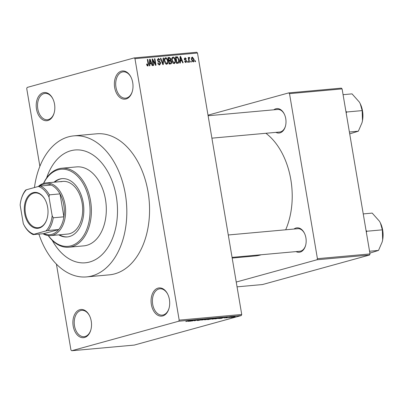 <?xml version="1.0" encoding="UTF-8"?>
<svg xmlns="http://www.w3.org/2000/svg" width="403" height="403" viewBox="0 0 403 403"><rect width="100%" height="100%" fill="white"/><g stroke="black" fill="none" stroke-linecap="round" stroke-linejoin="round"><path stroke-width="0.6" d="M79.859 309.675A14.16 9.274 84.8 0 1 89.572 315.816A14.16 9.274 84.8 0 1 90.846 329.906A14.16 9.274 84.8 0 1 84.565 337.492A14.16 9.274 84.8 0 1 73.19 326.072A14.16 9.274 84.8 0 1 79.859 309.675M89.683 316.048A13.218 8.654 -95.2 0 0 81.733 310.355A13.218 8.654 -95.2 0 0 80.726 310.542A13.218 8.654 -95.2 0 0 74.389 325.075A13.218 8.654 -95.2 0 0 84.111 336.681A13.218 8.654 -95.2 0 0 85.119 336.5A13.218 8.654 -95.2 0 0 90.912 329.659M43.161 92.725A14.16 9.274 84.8 0 1 52.879 98.861A14.16 9.274 84.8 0 1 54.153 112.951A14.16 9.274 84.8 0 1 47.866 120.537A14.16 9.274 84.8 0 1 36.497 109.117A14.16 9.274 84.8 0 1 43.161 92.725M52.989 99.093A13.218 8.654 -95.2 0 0 45.035 93.405A13.218 8.654 -95.2 0 0 44.033 93.587A13.218 8.654 -95.2 0 0 37.691 108.12A13.218 8.654 -95.2 0 0 47.418 119.731A13.218 8.654 -95.2 0 0 48.42 119.545A13.218 8.654 -95.2 0 0 54.219 112.704M121.338 71.165A14.16 9.274 84.8 0 1 131.056 77.3A14.16 9.274 84.8 0 1 132.33 91.39A14.16 9.274 84.8 0 1 126.043 98.977A14.16 9.274 84.8 0 1 114.674 87.557A14.16 9.274 84.8 0 1 121.338 71.165M131.166 77.532A13.218 8.654 -95.2 0 0 123.212 71.84A13.218 8.654 -95.2 0 0 122.21 72.026A13.218 8.654 -95.2 0 0 115.868 86.559A13.218 8.654 -95.2 0 0 125.595 98.171A13.218 8.654 -95.2 0 0 126.597 97.984A13.218 8.654 -95.2 0 0 132.396 91.143M158.036 288.115A14.16 9.274 84.8 0 1 167.749 294.255A14.16 9.274 84.8 0 1 169.023 308.345A14.16 9.274 84.8 0 1 162.741 315.932A14.16 9.274 84.8 0 1 151.367 304.512A14.16 9.274 84.8 0 1 158.036 288.115M167.86 294.487A13.218 8.654 -95.2 0 0 159.91 288.795A13.218 8.654 -95.2 0 0 158.903 288.981A13.218 8.654 -95.2 0 0 152.566 303.514A13.218 8.654 -95.2 0 0 162.288 315.121A13.218 8.654 -95.2 0 0 163.296 314.939A13.218 8.654 -95.2 0 0 169.094 308.099M293.999 229.04A12.271 8.035 84.8 0 1 296.059 227.992A12.271 8.035 84.8 0 1 304.477 233.312A12.271 8.035 84.8 0 1 305.58 245.523A12.271 8.035 84.8 0 1 300.134 252.097A12.271 8.035 84.8 0 1 296.039 251.603M232.068 257.386L299.827 251.26A11.329 7.42 -95.2 0 0 300.688 251.104A11.329 7.42 -95.2 0 0 305.645 245.276M304.587 233.544A11.329 7.42 -95.2 0 0 297.787 228.697A11.329 7.42 -95.2 0 0 296.925 228.854M273.828 109.807A12.271 8.035 84.8 0 1 275.889 108.76A12.271 8.035 84.8 0 1 284.311 114.079A12.271 8.035 84.8 0 1 285.415 126.29A12.271 8.035 84.8 0 1 279.969 132.864A12.271 8.035 84.8 0 1 275.869 132.375M211.902 138.158L279.662 132.033A11.329 7.42 -95.2 0 0 280.523 131.872A11.329 7.42 -95.2 0 0 285.48 126.043M284.422 114.311A11.329 7.42 -95.2 0 0 277.622 109.465A11.329 7.42 -95.2 0 0 276.755 109.621M89.622 262.01A56.642 37.091 -95.2 0 0 116.784 199.727A56.642 37.091 -95.2 0 0 75.109 149.971A56.642 37.091 -95.2 0 0 70.802 150.752A56.642 37.091 -95.2 0 0 46.617 177.97A56.642 37.091 -95.2 0 1 70.802 150.752A56.642 37.091 -95.2 0 1 75.109 149.971A56.642 37.091 -95.2 0 1 116.784 199.727A56.642 37.091 -95.2 0 1 89.622 262.01A56.642 37.091 -95.2 0 1 85.31 262.796A56.642 37.091 -95.2 0 0 89.622 262.01M38.89 234.088A70.802 46.36 -95.2 0 0 86.585 276.901A70.802 46.36 -95.2 0 0 91.97 275.919A70.802 46.36 -95.2 0 0 125.927 198.059A70.802 46.36 -95.2 0 0 73.835 135.866A70.802 46.36 -95.2 0 0 68.45 136.849A70.802 46.36 -95.2 0 0 34.457 187.546M86.585 276.901L109.329 274.846A70.802 46.36 -95.2 0 0 114.714 273.864A70.802 46.36 -95.2 0 0 148.667 196.004A70.802 46.36 -95.2 0 0 96.579 133.811L73.835 135.866M232.178 258.051L255.21 255.965A65.14 42.653 -95.2 0 0 260.167 255.064A65.14 42.653 -95.2 0 0 261.22 254.751M71.699 350.741L134.234 345.089L241.276 315.569L178.741 321.221L71.699 350.741L70.938 349.98L56.42 264.131M39.877 166.323L26.719 88.524L27.162 87.431L134.204 57.911L196.74 52.259L197.5 53.02L134.965 58.672L134.204 57.911M193.208 61.961L191.536 59.634C191.234 58.309 191.516 57.458 192.382 57.075L194.044 59.357C194.362 60.702 194.085 61.573 193.208 61.961L193.369 61.936M189.324 58.208L188.987 58.798L189.481 62.213L189.027 62.258L188.226 57.538L188.68 57.493L188.811 58.249L189.203 57.362L189.677 57.579L189.662 58.264L188.387 58.46L189.234 58.233M185.229 58.405L184.745 59.034L184.957 59.412L186.78 60.994L185.944 62.621L184.584 61.201L185.022 61.08L185.995 61.921L185.022 62.188L185.864 61.941L186.347 61.155L186.161 60.737L184.307 59.17L185.098 57.735L186.377 58.989L185.939 59.11L185.229 58.405L184.282 58.652M177.884 63.266L176.559 63.382L175.461 56.894L177.461 56.833L179.038 59.83C179.471 61.664 179.083 62.808 177.884 63.266L178.181 63.211M170.529 63.926L169.129 64.057L168.031 57.564L169.436 57.438L170.958 58.959L170.696 60.359L171.582 61.896C171.784 63.12 171.431 63.795 170.529 63.926L170.852 63.87M163.27 64.586L162.832 64.626L160.394 58.254L160.862 58.213L162.898 63.85L163.119 58.007L163.593 57.967L163.27 64.586M153.624 65.457L153.17 65.498L152.072 59.009L152.556 58.964L155.346 63.996L154.465 58.793L154.918 58.752L156.016 65.241L155.528 65.286L152.747 60.264L153.624 65.457M147.11 65.664L146.576 64.127L147.014 64.001L147.871 65.286L147.014 65.518L148.193 64.767L147.357 59.432L147.81 59.392L148.556 63.8L147.896 66.062L147.11 65.664M178.741 321.221L179.184 320.128L241.724 314.476L197.5 53.02M179.184 320.128L134.965 58.672M149.835 65.8L149.362 65.84L149.639 59.226L150.112 59.186L152.656 65.543L152.183 65.588L151.463 63.684L149.896 63.825L149.835 65.8M158.591 59.105L157.921 60.223L158.172 60.868L159.8 61.503L160.752 62.989L159.659 64.999C158.656 64.948 158.031 64.263 157.79 62.939L158.228 62.818L159.754 64.203L158.515 64.54L159.573 64.233L160.298 63.039L157.462 60.238L158.45 58.344L160.142 60.163L159.704 60.284L158.591 59.105L157.447 59.402M165.28 63.452L164.459 61.271C164.051 59.437 164.439 58.249 165.628 57.694C166.938 58.007 167.708 59.07 167.935 60.873L167.88 63.246L166.751 64.354L165.28 63.452M172.711 62.782L171.89 60.596C171.482 58.767 171.869 57.574 173.058 57.025C174.368 57.337 175.139 58.395 175.365 60.203L175.31 62.576L174.182 63.684L172.711 62.782M180.327 63.044L179.854 63.085L180.131 56.47L180.604 56.43L183.148 62.787L182.675 62.833L181.954 60.929L180.388 61.07L180.327 63.044M188.186 62.334L187.733 62.374L187.576 61.447L188.03 61.407L188.186 62.334M191.289 62.052L190.836 62.092L190.679 61.165L191.133 61.125L191.289 62.052M195.551 61.664L195.097 61.709L194.941 60.777L195.395 60.737L195.551 61.664M229.665 317.619L230.264 317.453L229.65 317.539M226.562 317.902L227.166 317.735L226.546 317.821M218.703 318.612L224.29 317.327L221.524 318.355L218.693 318.546M216.809 317.992C217.776 317.957 217.635 318.103 216.386 318.43L211.852 319.121L217.484 318.017M209.379 318.662C210.346 318.627 210.205 318.773 208.961 319.105L204.422 319.791L210.054 318.687M197.918 320.239L197.964 320.496C197.077 320.561 197.052 320.476 197.888 320.239L200.135 320.078L199.762 319.75L202.2 319.312C203.006 319.257 203.041 319.327 202.306 319.539L200.2 319.71L200.911 319.821L200.593 320.032L197.964 320.496C197.077 320.561 197.052 320.476 197.888 320.239M200.135 320.078L199.802 319.957M202.2 319.312C203.006 319.257 203.041 319.327 202.306 319.539L202.266 319.307M200.911 319.821L200.558 319.821M188.211 321.367L193.798 320.083L191.032 321.115L188.201 321.307M185.793 321.544L191.49 320.289L186.176 321.393M187.042 321.231L186.715 321.423M191.999 321.025L195.757 319.906L194.77 320.622L198.598 319.65L194.387 320.808L195.369 320.098L191.984 320.944M201.646 320.153L204.074 319.156L201.893 320.042L207.278 318.864L201.626 320.042M208.905 319.498L207.505 319.624L211.716 318.466L213.303 318.516L208.89 319.408M211.923 318.753L211.479 318.808M221.046 317.635L214.935 318.954L219.141 317.791L221.242 317.67M224.219 317.942L227.403 317.247L226.028 317.524L226.335 317.75L224.133 317.947M227.856 317.786L231.775 316.884L227.841 317.705M231.478 317.247L231.513 317.463C230.798 317.493 230.904 317.383 231.841 317.141L234.687 316.592C235.402 316.562 235.302 316.662 234.39 316.904L231.513 317.463C230.798 317.493 230.904 317.383 231.841 317.141M234.687 316.592C235.402 316.562 235.302 316.662 234.39 316.904L234.375 316.813M237.05 286.845L262.524 284.543L369.566 255.023L316.98 259.774L317.423 258.681L370.009 253.93L342.097 88.897L289.51 93.647L288.755 92.886L341.341 88.136L342.097 88.897M317.423 258.681L289.51 93.647M208.008 115.157L288.755 92.886M236.239 282.045L316.98 259.774M285.682 229.791A65.14 42.653 -95.2 0 0 265.889 133.277M370.009 253.93L369.566 255.023M241.724 314.476L241.276 315.569M52.254 240.364A56.642 37.091 -95.2 0 0 85.31 262.796L85.31 262.796A56.642 37.091 -95.2 0 1 52.254 240.364M192.15 320.461L190.503 320.838L192.14 320.4M205.006 319.554L205.056 319.856M209.278 318.894L205.862 319.393C204.936 319.639 204.83 319.745 205.55 319.72L208.517 319.141L209.278 318.894L208.88 318.723M205.852 319.317L205.862 319.393C204.936 319.639 204.83 319.745 205.55 319.72M211.676 318.556L210.416 318.904L212.784 318.577L211.661 318.481M212.784 318.577L212.446 318.395M209.923 319.04L208.447 319.448L211.061 319.075L209.913 318.959M210.799 318.869L211.061 319.075M212.436 318.879L212.487 319.186M216.708 318.224L213.293 318.723C212.366 318.964 212.26 319.075 212.975 319.05L215.948 318.471L216.708 318.224L216.31 318.048M213.283 318.647L213.293 318.723C212.366 318.964 212.26 319.075 212.975 319.05M219.101 317.886L215.877 318.778L219.65 318.133L220.466 317.781L219.091 317.806M222.642 317.705L220.995 318.083L222.632 317.64M233.911 316.954L231.962 317.342L234.224 316.642M232.279 317.025L231.962 317.342M147.372 59.513L147.81 59.392M149.634 59.317L150.112 59.186M149.437 63.951L149.896 63.825M150.022 61.125L149.921 63.054L151.18 62.939L150.022 59.881L150.022 61.125L149.553 61.256M149.473 63.175L149.921 63.054M149.604 59.992L150.022 59.881M149.463 63.412L151.18 62.939M152.087 59.095L152.556 58.964M154.883 64.122L155.346 63.996M154.48 58.873L154.918 58.752M152.309 60.385L152.747 60.264M159.699 60.284L160.142 60.163M157.482 60.344L157.921 60.223M157.709 60.999L158.172 60.868M158.666 61.82L159.8 61.503M160.308 63.11L160.752 62.989M160.419 58.334L160.862 58.213M162.565 63.941L162.898 63.85M163.119 58.097L163.593 57.967M167.497 60.994L167.935 60.873M166.923 63.508L167.88 63.246M165.759 58.455C164.852 58.893 164.57 59.82 164.913 61.241L166.777 63.568L165.633 63.886L166.62 63.598C167.512 63.175 167.794 62.274 167.482 60.898L167.038 59.448L165.759 58.455L164.5 58.788M164.495 58.803L165.457 58.541M164.474 61.362L164.913 61.241M168.071 57.815L169.436 57.438M170.514 59.08L170.958 58.959M168.535 60.531L170.131 60.087M168.6 60.939L170.696 60.359M171.144 62.022L171.582 61.896M169.205 63.533L169.109 63.921M168.61 58.284L168.938 60.223L170.252 60.042L170.519 59.105L169.401 58.213L168.172 58.405M168.499 60.344L168.938 60.223M168.525 60.49L170.252 60.042M169.069 60.979L169.451 63.256L170.414 63.17L170.867 63.044L171.134 61.946L169.96 60.898L168.63 61.1M169.013 63.377L169.451 63.256M169.043 63.548L170.867 63.044M174.922 60.324L175.365 60.203M174.353 62.838L175.31 62.576M173.048 63.2L174.051 62.923C174.937 62.5 175.224 61.604 174.907 60.223L174.469 58.773L173.189 57.785L171.93 58.118M173.189 57.785C172.282 58.218 172 59.145 172.343 60.566L174.207 62.898L173.063 63.211M171.925 58.133L172.887 57.866M171.905 60.687L172.343 60.566M175.542 57.362L177.461 56.833M178.6 59.951L179.038 59.83M176.65 62.828L176.529 63.206M175.602 57.73L176.04 57.609L176.882 62.586L177.995 62.46L176.474 62.878M176.443 62.707L176.882 62.586M176.469 62.848L177.698 62.51L178.675 61.463L178.584 59.861L177.506 57.609L176.04 57.609M180.126 56.561L180.604 56.43M179.934 61.196L180.388 61.07M180.519 58.37L180.413 60.294L181.672 60.183L180.519 57.12L180.519 58.37L180.045 58.5M179.965 60.42L180.413 60.294M180.101 57.236L180.519 57.12M179.955 60.657L181.672 60.183M185.934 59.11L186.377 58.989M184.307 59.155L184.745 59.034M184.413 59.563L184.957 59.412M186.342 61.12L186.78 60.994M187.591 61.528L188.03 61.407M188.241 57.614L188.68 57.493M188.367 58.37L188.811 58.249M188.881 57.795L189.677 57.579M188.468 58.939L188.987 58.798M188.624 59.891L189.067 59.77M190.695 61.246L191.133 61.125M193.606 59.478L194.044 59.357M192.281 61.518L193.108 61.286L193.601 59.443L192.483 57.75L191.511 58.012M192.483 57.75L191.984 59.589L193.188 61.271L192.286 61.523M191.506 58.022L192.327 57.795M191.551 59.709L191.984 59.589M194.956 60.858L195.395 60.737M58.767 234.863A29.268 19.163 -95.2 0 0 67.21 236.944A29.268 19.163 -95.2 0 0 69.437 236.536A29.268 19.163 -95.2 0 0 83.471 204.356A29.268 19.163 -95.2 0 0 61.941 178.65A29.268 19.163 -95.2 0 0 59.715 179.053A29.268 19.163 -95.2 0 0 54.007 182.211M62.299 178.62A29.268 19.163 -95.2 0 0 60.425 178.992A29.268 19.163 -95.2 0 0 54.717 182.146M59.478 234.798A29.268 19.163 -95.2 0 0 67.568 236.904M48.365 235.579A38.708 25.344 -95.2 0 0 71.009 245.81A38.708 25.344 -95.2 0 0 89.234 200.996A38.708 25.344 -95.2 0 0 58.148 169.784A38.708 25.344 -95.2 0 0 43.645 183.37M43.514 183.41A39.65 25.963 84.8 0 1 58.702 168.792A39.65 25.963 84.8 0 1 61.719 168.242A39.65 25.963 84.8 0 1 90.887 203.072A39.65 25.963 84.8 0 1 71.875 246.671A39.65 25.963 84.8 0 1 68.858 247.22A39.65 25.963 84.8 0 1 48.229 235.564M68.858 247.22L83.779 245.87A39.65 25.963 -95.2 0 0 86.796 245.321A39.65 25.963 -95.2 0 0 105.813 201.722A39.65 25.963 -95.2 0 0 76.641 166.892L61.719 168.242M60.898 181.773A26.432 17.309 84.8 0 1 62.908 181.405A26.432 17.309 84.8 0 1 82.353 204.623A26.432 17.309 84.8 0 1 69.679 233.69A26.432 17.309 84.8 0 1 67.669 234.057L50.612 235.599A26.432 17.309 84.8 0 1 42.98 233.72M47.635 207.197A18.029 11.808 84.8 0 1 47.146 218.416A18.029 11.808 84.8 0 1 35.373 228.169A18.029 11.808 84.8 0 1 24.664 213.535A18.029 11.808 84.8 0 1 30.905 193.657A18.029 11.808 84.8 0 1 45.524 200.472A18.029 11.808 84.8 0 1 47.635 207.197M45.594 200.613A17.465 11.435 -95.2 0 0 35.006 192.931A17.465 11.435 -95.2 0 0 25.454 213.394A17.465 11.435 -95.2 0 0 38.149 227.72A17.465 11.435 -95.2 0 0 47.186 218.27M48.063 230.501L45.927 230.959A24.548 16.07 -95.2 0 0 52.153 215.655L53.236 217.791A25.49 16.689 84.8 0 1 48.063 230.501L58.722 229.539A25.49 16.689 -95.2 0 1 43.846 233.639L58.722 229.539A25.49 16.689 -95.2 0 0 63.896 216.824A25.49 16.689 -95.2 0 0 63.76 204.86A25.49 16.689 -95.2 0 0 60.012 193.888A25.49 16.689 -95.2 0 0 51.196 185.032A25.49 16.689 -95.2 0 0 39.308 186.262M38.34 186.473A26.432 17.309 84.8 0 1 45.851 182.947A26.432 17.309 84.8 0 1 65.069 204.628A26.432 17.309 84.8 0 1 50.612 235.599M53.236 217.791L63.896 216.824L60.012 193.888L49.352 194.851L49.015 197.112A24.548 16.07 -95.2 0 0 38.401 186.458L26.371 189.773A24.548 16.07 -95.2 0 0 21.183 199.409A24.548 16.07 -95.2 0 0 20.15 205.077L23.288 223.62A24.548 16.07 -95.2 0 0 23.389 223.831A24.548 16.07 -95.2 0 0 33.902 234.274L45.927 230.959M52.153 215.655L49.015 197.112M38.401 186.458L40.537 186A25.49 16.689 84.8 0 1 49.352 194.851M51.196 185.032L40.537 186M21.183 199.409L21.314 198.921A25.49 16.689 84.8 0 1 25.661 190.1L26.371 189.773M33.902 234.274L33.187 234.606A25.49 16.689 84.8 0 1 24.366 225.751L23.288 223.62M43.846 233.639L33.187 234.606M366.337 232.199L366.871 231.236L366.05 230.511M369.556 251.235L378.513 250.424L369.873 253.119M366.871 231.236L382.346 229.836L382.643 239.931L382.15 242.042L378.513 250.424M363.244 213.912L372.201 213.101L379.485 221.272L380.427 223.005L382.346 229.836M382.12 242.153A19.001 12.443 -95.2 0 0 382.17 241.971A19.001 12.443 -95.2 0 0 382.643 239.931A19.001 12.443 -95.2 0 0 380.462 223.066A19.001 12.443 -95.2 0 0 380.372 222.889M346.172 112.971L346.706 112.004L362.176 110.603L362.473 120.699A19.001 12.443 -95.2 0 0 362.519 110.921A19.001 12.443 -95.2 0 0 360.292 103.838A19.001 12.443 -95.2 0 0 360.206 103.657M349.391 132.003L358.348 131.192L349.708 133.887M361.954 122.92A19.001 12.443 84.8 0 0 362.005 122.744A19.001 12.443 84.8 0 0 362.473 120.699L361.985 122.809L358.348 131.192M346.706 112.004L345.885 111.278M343.079 94.68L352.036 93.874L359.32 102.04L360.262 103.773L362.176 110.603M148.118 63.921L148.556 63.8M158.072 61.483L158.958 61.236M162.187 62.939L162.545 62.843M175.496 57.12L176.731 56.778M184.589 59.891L185.516 59.634M170.691 63.12L169.048 63.573M297.787 228.697L228.274 234.979M208.109 115.752L277.622 109.465M45.851 182.947L62.908 181.405"/></g></svg>
